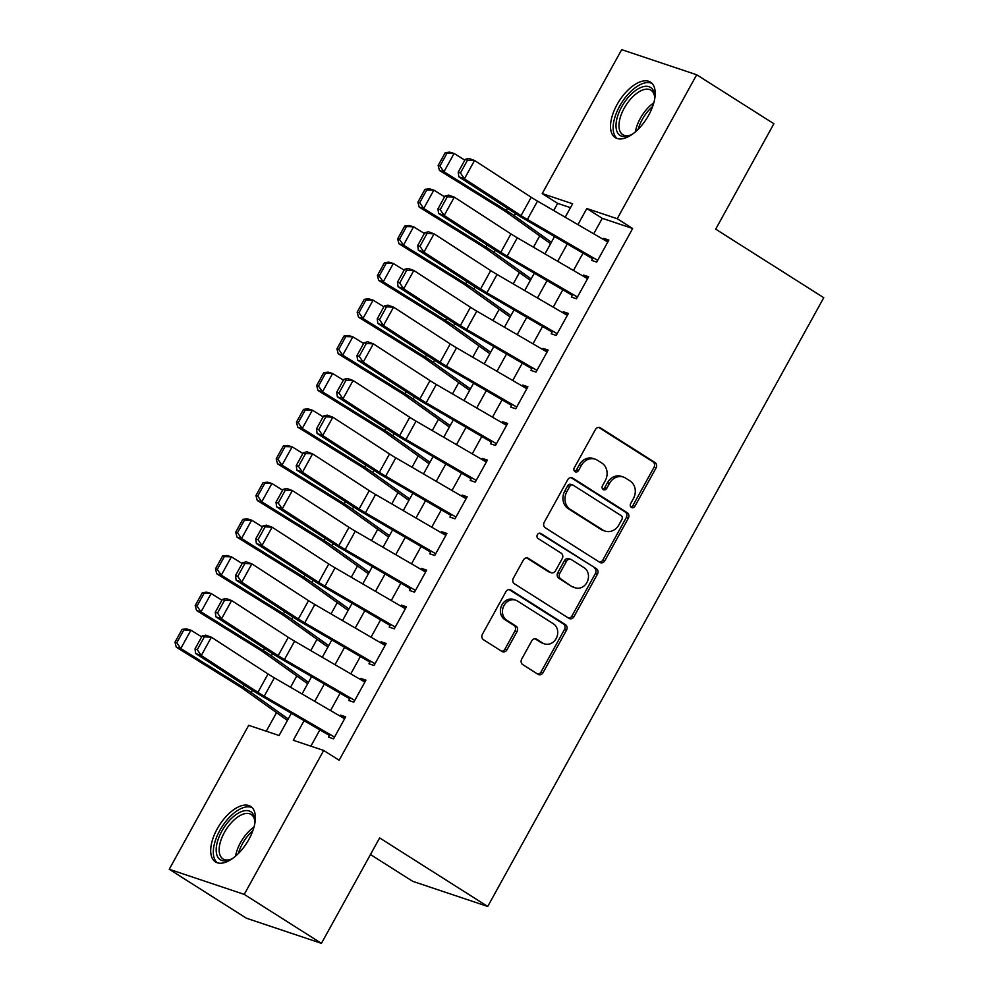 <?xml version="1.0" encoding="UTF-8"?>
<svg xmlns="http://www.w3.org/2000/svg" width="993" height="993" viewBox="0 0 993 993"><rect width="100%" height="100%" fill="white"/><g stroke="black" fill="none" stroke-linecap="round" stroke-linejoin="round"><path stroke-width="1.49" d="M631.399 507.435A2.892 2.495 108.5 0 0 634.912 506.256L656.025 468.013A4.133 3.562 108.5 0 0 654.983 462.49L600.43 427.896A4.133 3.562 108.5 0 0 595.403 429.572L574.289 467.815A2.892 2.495 108.5 0 0 578.534 470.508L581.265 465.556A13.232 11.395 108.5 0 1 595.167 459.163A13.232 11.395 108.5 0 1 597.327 460.193L601.87 463.073A13.232 11.395 108.5 0 1 605.221 480.736L602.478 485.689A2.892 2.495 108.5 0 0 606.723 488.382L609.454 483.43A13.232 11.395 108.5 0 1 623.356 477.037A13.232 11.395 108.5 0 1 625.516 478.067L630.058 480.947A13.232 11.395 108.5 0 1 633.41 498.61L630.667 503.563A2.892 2.495 108.5 0 0 631.399 507.435M630.952 507.051A2.892 2.495 108.5 0 0 632.889 505.574L654.002 467.331A4.133 3.562 108.5 0 0 652.96 461.807L598.705 427.412M574.575 471.303A2.892 2.495 108.5 0 0 576.511 469.826L579.242 464.873L581.265 465.556M602.763 489.177A2.892 2.495 108.5 0 0 604.7 487.7L607.431 482.747L609.454 483.43M217.231 828.857A32.856 16.31 122.4 0 1 250.646 806.415A32.856 16.31 122.4 0 1 248.858 839.457A32.856 16.31 122.4 0 1 215.456 861.912A32.856 16.31 122.4 0 1 217.231 828.857M617.05 104.588A32.856 16.31 122.4 0 1 650.465 82.134A32.856 16.31 122.4 0 1 648.677 115.188A32.856 16.31 122.4 0 1 615.275 137.63A32.856 16.31 122.4 0 1 617.05 104.588M521.697 659.091A4.133 3.562 108.5 0 0 522.74 664.615L538.045 674.321A4.133 3.562 108.5 0 0 543.059 672.646L566.506 630.17A4.133 3.562 108.5 0 0 565.464 624.647L510.911 590.053A4.133 3.562 108.5 0 0 505.884 591.729L482.437 634.204A4.133 3.562 108.5 0 0 483.479 639.728L501.974 651.458A4.133 3.562 108.5 0 0 506.989 649.77L517.03 631.598A4.133 3.562 108.5 0 0 515.988 626.074L506.815 620.265A11.06 9.533 108.5 0 1 503.513 606.524A11.06 9.533 108.5 0 1 515.64 600.144A11.06 9.533 108.5 0 1 517.44 601.001L553.362 623.778A11.06 9.533 108.5 0 1 556.663 637.518A11.06 9.533 108.5 0 1 544.536 643.898A11.06 9.533 108.5 0 1 542.737 643.042L536.741 639.244A4.133 3.562 108.5 0 0 531.727 640.919L521.697 659.091M570.479 207.674L557.669 203.379L542.228 193.585L621.68 49.65L696.689 74.773L773.895 123.728L715.692 229.16L823.768 297.701L487.724 906.46L379.636 837.918L321.434 943.35L244.241 894.395L169.232 869.272L248.684 725.324L279.095 735.515L291.359 713.297M696.689 74.773L617.224 218.721L586.826 208.53L577.938 224.629M304.094 720.695L293.283 740.269L323.693 750.46L339.134 760.253L632.665 228.502L617.224 218.721M323.693 750.46L244.241 894.395M599.846 562.373A4.133 3.562 108.5 0 0 604.861 560.697L628.308 518.222A4.133 3.562 108.5 0 0 627.266 512.698L572.7 478.105A4.133 3.562 108.5 0 0 567.686 479.78L544.238 522.256A4.133 3.562 108.5 0 0 545.281 527.779L599.846 562.373M597.414 574.202L573.966 616.678A4.133 3.562 108.5 0 1 568.939 618.354L514.386 583.747A4.133 3.562 108.5 0 1 513.344 578.236L523.373 560.052A4.133 3.562 108.5 0 1 528.388 558.376L550.519 572.402A4.133 3.562 108.5 0 0 555.534 570.727L562.199 558.674A4.133 3.562 108.5 0 0 561.157 553.151L538.119 538.541A2.892 2.495 108.5 0 1 540.9 533.502L596.371 568.679A4.133 3.562 108.5 0 1 597.414 574.202L595.378 573.52L571.931 615.995L573.966 616.678M593.131 257.696L591.654 260.389L596.719 262.09L608.858 240.083L603.794 238.382L603.26 239.363M572.887 294.375L571.409 297.068L576.474 298.756L588.626 276.762L583.549 275.061L583.015 276.042M552.642 331.041L551.165 333.735L556.229 335.435L568.381 313.428L563.304 311.728L562.77 312.708M532.397 367.72L530.92 370.401L535.984 372.102L548.136 350.095L543.059 348.406L542.526 349.387M512.152 404.387L510.675 407.08L515.739 408.781L527.891 386.774L522.814 385.073L522.281 386.054M491.907 441.066L490.43 443.747L495.495 445.447L507.646 423.44L502.57 421.752L502.036 422.72M471.675 477.732L470.185 480.426L475.25 482.114L487.402 460.119L482.337 458.418L481.791 459.399M451.43 514.399L449.941 517.092L455.005 518.793L467.157 496.785L462.093 495.085L461.546 496.066M431.185 551.078L429.696 553.771L434.76 555.459L446.912 533.464L441.848 531.764L441.302 532.745M410.941 587.744L409.451 590.438L414.515 592.138L426.667 570.131L421.603 568.43L421.057 569.411M390.696 624.423L389.206 627.104L394.283 628.805L406.422 606.81L401.358 605.109L400.812 606.09M370.451 661.09L368.962 663.783L374.038 665.484L386.178 643.476L381.113 641.776L380.567 642.756M350.206 697.769L348.717 700.45L353.793 702.15L365.933 680.143L360.869 678.455L360.322 679.423M632.665 228.502L602.267 218.323L593.715 233.814M583.04 253.141L573.47 270.481M562.795 289.819L553.225 307.16M542.55 326.486L532.98 343.826M522.306 363.153L512.736 380.493M502.061 399.831L492.491 417.172M481.816 436.498L472.246 453.838M461.571 473.177L452.001 490.517M441.326 509.843L431.756 527.184M421.082 546.522L411.512 563.863M400.849 583.189L391.267 600.529M380.604 619.855L371.022 637.208M360.36 656.534L350.777 673.875M340.115 693.201L330.545 710.541M319.87 729.88L310.871 746.165M329.961 734.435L328.472 737.129L333.549 738.817L345.688 716.822L340.624 715.121L340.078 716.102M557.669 203.379L553.709 210.541M539.696 235.912L533.464 247.207M519.463 272.591L513.22 283.886M499.218 309.257L492.975 320.553M478.974 345.936L472.73 357.219M458.729 382.603L452.498 393.898M438.484 419.282L432.253 430.565M418.239 455.948L412.008 467.244M397.994 492.627L391.763 503.91M377.75 529.294L371.519 540.589M357.505 565.96L351.274 577.256M337.26 602.639L331.029 613.922M317.015 639.306L310.784 650.601M296.77 675.985L290.539 687.268M276.526 712.651L266.273 731.22M370.463 854.539L412.716 881.325L487.724 906.46M321.434 943.35L246.425 918.227L169.232 869.272M565.203 217.231L572.626 203.776L542.228 193.585M302.033 693.958L311.603 676.618M322.278 657.292L331.848 639.951M342.523 620.613L352.093 603.272M362.768 583.946L372.338 566.606M383.013 547.267L392.583 529.927M403.257 510.601L412.827 493.26M423.502 473.934L433.072 456.594M443.747 437.255L453.317 419.915M463.992 400.589L473.562 383.248M484.224 363.91L493.806 346.569M504.469 327.243L514.051 309.903M524.714 290.564L534.296 273.224M544.958 253.898L554.541 236.557M567.264 243.968L557.694 261.308M547.019 280.634L537.449 297.974M526.774 317.301L517.204 334.641M506.529 353.98L496.959 371.32M486.285 390.646L476.714 407.986M466.04 427.325L456.47 444.665M445.795 463.992L436.225 481.332M425.55 500.671L415.98 518.011M405.305 537.337L395.735 554.677M385.061 574.004L375.491 591.344M364.816 610.683L355.246 628.023M344.583 647.349L335.001 664.689M324.339 684.028L314.756 701.368M602.267 218.323L586.826 208.53M603.794 238.382L608.25 241.212M583.549 275.061L588.005 277.879M563.304 311.728L567.76 314.558M543.059 348.406L547.515 351.224M522.814 385.073L527.271 387.891M502.57 421.752L507.026 424.57M482.337 458.418L486.781 461.236M462.093 495.085L466.536 497.915M441.848 531.764L446.291 534.582M421.603 568.43L426.047 571.26M401.358 605.109L405.802 607.927M381.113 641.776L385.557 644.594M360.869 678.455L365.312 681.272M340.624 715.121L345.067 717.939M623.356 477.037L621.333 476.355A13.232 11.395 108.5 0 0 607.431 482.747M595.167 459.163L593.144 458.481A13.232 11.395 108.5 0 0 579.242 464.873M599.536 562.175A4.133 3.562 108.5 0 0 602.838 560.015L626.285 517.552A4.133 3.562 108.5 0 0 625.242 512.028L570.987 477.621M621.879 519.488A2.892 2.495 108.5 0 0 621.146 515.628L573.259 485.254A2.892 2.495 108.5 0 0 569.746 486.433L566.866 491.647A13.232 11.395 108.5 0 0 570.205 509.322L602.937 530.076A13.232 11.395 108.5 0 0 605.097 531.106A13.232 11.395 108.5 0 0 618.999 524.714L621.879 519.488M571.223 484.584A2.892 2.495 108.5 0 0 567.711 485.751L569.746 486.433M605.097 531.106L603.074 530.423A13.232 11.395 108.5 0 1 600.914 529.406L568.182 508.639A13.232 11.395 108.5 0 1 564.831 490.976L567.711 485.751M568.629 618.155A4.133 3.562 108.5 0 0 571.931 615.995M526.675 557.892L548.496 571.732A4.133 3.562 108.5 0 0 549.166 572.055L551.189 572.725M539.435 533.179L596.371 568.679M573.482 586.962A11.06 9.533 108.5 0 0 575.282 587.831A11.06 9.533 108.5 0 0 587.422 581.451A11.06 9.533 108.5 0 0 584.107 567.711L571.459 559.68A4.133 3.562 108.5 0 0 566.444 561.368L559.779 573.42A4.133 3.562 108.5 0 0 560.822 578.944L571.459 586.292A11.06 9.533 108.5 0 0 573.259 587.148L575.282 587.831M570.789 559.369L568.753 558.687A4.133 3.562 108.5 0 0 564.409 560.685L566.444 561.368M571.459 586.292L558.798 578.261A4.133 3.562 108.5 0 1 557.756 572.738L564.409 560.685M595.378 573.52A4.133 3.562 108.5 0 0 594.335 567.996M544.536 643.898L542.513 643.216A11.06 9.533 108.5 0 1 540.701 642.359L535.028 638.76M515.64 600.144L513.617 599.462A11.06 9.533 108.5 0 0 501.477 605.842A11.06 9.533 108.5 0 0 504.792 619.582L506.815 620.265M501.664 651.259A4.133 3.562 108.5 0 0 504.965 649.099L514.995 630.915A4.133 3.562 108.5 0 0 513.952 625.391L504.792 619.582M537.734 674.123A4.133 3.562 108.5 0 0 541.036 671.963L564.483 629.488A4.133 3.562 108.5 0 0 563.441 623.976L509.186 589.569M445.224 152.661L438.136 165.496L439.936 166.042L447.024 153.207L445.224 152.661L449.593 152.115L454.086 153.456L464.836 160.134M447.024 153.207L454.086 153.456L443.958 171.789L506.269 210.454A31.59 3.339 28.9 0 1 514.349 215.791L551.388 242.255M439.936 166.042L443.958 171.789L439.465 170.448L438.136 165.496M550.594 243.695L507.162 212.676A21.064 2.222 -151.1 0 0 501.775 209.113L439.465 170.448M597.674 260.352L527.395 219.453A21.064 2.222 28.9 0 1 521.089 215.593L464.426 178.814L458.816 176.766L515.479 213.545A31.59 3.339 -151.1 0 0 524.949 219.341L592.585 258.701M465.283 159.314L468.932 158.433L474.542 160.481L464.426 178.814L460.442 172.968L467.529 160.134L465.283 159.314L458.207 172.161L460.442 172.968M607.803 242.007L537.523 201.12A21.064 2.222 28.9 0 1 531.205 197.247L474.542 160.481L467.529 160.134M458.207 172.161L458.816 176.766M632.951 133.807A28.437 14.113 122.4 0 1 629.661 135.47A28.437 14.113 122.4 0 1 621.655 106.872A28.437 14.113 122.4 0 1 642.235 86.987A28.437 14.113 122.4 0 1 654.648 96.085A28.437 14.113 122.4 0 1 654.536 99.759M654.672 97.177A26.327 13.07 -57.6 0 0 650.986 90.202A26.327 13.07 -57.6 0 0 624.212 108.187A26.327 13.07 -57.6 0 0 622.785 134.663A26.327 13.07 -57.6 0 0 630.679 135.036M652.053 83.449A32.645 16.211 -57.6 0 0 619.632 106.189A32.645 16.211 -57.6 0 0 617.137 138.511M233.132 858.076A28.437 14.113 122.4 0 1 230.525 859.454A28.437 14.113 122.4 0 1 229.842 859.739A28.437 14.113 122.4 0 1 216.933 843.69A28.437 14.113 122.4 0 1 240.517 812.001A28.437 14.113 122.4 0 1 254.829 820.355A28.437 14.113 122.4 0 1 254.717 824.041M254.853 821.447A26.327 13.07 -57.6 0 0 251.167 814.471A26.327 13.07 -57.6 0 0 241.684 814.732A26.327 13.07 -57.6 0 0 222.122 837.111A26.327 13.07 -57.6 0 0 222.966 858.933A26.327 13.07 -57.6 0 0 230.86 859.305M252.234 807.719A32.645 16.211 -57.6 0 0 241.249 808.476A32.645 16.211 -57.6 0 0 217.33 835.448A32.645 16.211 -57.6 0 0 217.318 862.78M424.979 189.34L417.892 202.175L419.691 202.709L426.779 189.874L424.979 189.34L429.348 188.782L433.842 190.122L444.591 196.8M426.779 189.874L433.842 190.122L423.726 208.468L486.024 247.133A31.59 3.339 28.9 0 1 494.117 252.458L531.143 278.921M419.691 202.709L423.726 208.468L419.22 207.127L417.892 202.175M530.349 280.374L486.918 249.342A21.064 2.222 -151.1 0 0 481.531 245.792L419.22 207.127M404.734 226.007L397.647 238.841L399.447 239.375L406.534 226.541L404.734 226.007L409.104 225.461L413.597 226.801L424.359 233.479M406.534 226.541L413.597 226.801L403.481 245.134L465.779 283.799A31.59 3.339 28.9 0 1 473.872 289.137L510.899 315.588M399.447 239.375L403.481 245.134L398.975 243.794L397.647 238.841M510.104 317.04L466.673 286.021A21.064 2.222 -151.1 0 0 461.286 282.459L398.975 243.794M384.49 262.686L377.402 275.52L379.202 276.054L386.289 263.219L384.49 262.686L388.859 262.127L393.352 263.468L404.114 270.146M386.289 263.219L393.352 263.468L383.236 281.813L445.534 320.478A31.59 3.339 28.9 0 1 453.627 325.803L490.666 352.267M379.202 276.054L383.236 281.813L378.73 280.473L377.402 275.52M489.859 353.719L446.428 322.688A21.064 2.222 -151.1 0 0 441.041 319.138L378.73 280.473M364.245 299.352L357.17 312.187L358.957 312.721L366.045 299.886L364.245 299.352L368.614 298.806L373.107 300.147L383.869 306.812M366.045 299.886L373.107 300.147L362.991 318.48L425.302 357.145A31.59 3.339 28.9 0 1 433.382 362.482L470.421 388.933M358.957 312.721L362.991 318.48L358.485 317.139L357.17 312.187M469.615 390.386L426.183 359.354A21.064 2.222 -151.1 0 0 420.796 355.804L358.485 317.139M577.429 297.019L507.15 256.12A21.064 2.222 28.9 0 1 500.844 252.259L444.181 215.481L438.571 213.433L495.234 250.211A31.59 3.339 -151.1 0 0 504.705 256.008L572.34 295.368M445.038 195.993L448.687 195.1L454.31 197.148L444.181 215.481L440.197 209.647L447.284 196.813L445.038 195.993L437.963 208.828L440.197 209.647M587.558 278.685L517.279 237.786A21.064 2.222 28.9 0 1 510.961 233.926L454.31 197.148L447.284 196.813M437.963 208.828L438.571 213.433M557.185 333.685L486.905 292.798A21.064 2.222 28.9 0 1 480.6 288.926L423.937 252.16L418.326 250.112L474.989 286.89A31.59 3.339 -151.1 0 0 484.46 292.687L552.096 332.034M424.805 232.66L428.442 231.779L434.065 233.827L423.937 252.16L419.965 246.314L427.04 233.479L424.805 232.66L417.718 245.494L419.965 246.314M567.313 315.352L497.034 274.465A21.064 2.222 28.9 0 1 490.716 270.592L434.065 233.827L427.04 233.479M417.718 245.494L418.326 250.112M536.952 370.364L466.673 329.465A21.064 2.222 28.9 0 1 460.355 325.605L403.692 288.826L398.081 286.778L454.744 323.557A31.59 3.339 -151.1 0 0 464.215 329.353L531.851 368.713M404.561 269.339L408.21 268.445L413.82 270.493L403.692 288.826L399.72 282.993L406.795 270.158L404.561 269.339L397.473 282.173L399.72 282.993M547.069 352.031L476.789 311.132A21.064 2.222 28.9 0 1 470.471 307.271L413.82 270.493L406.795 270.158M397.473 282.173L398.081 286.778M516.708 407.031L446.428 366.144A21.064 2.222 28.9 0 1 440.11 362.271L383.447 325.505L377.836 323.457L434.5 360.223A31.59 3.339 -151.1 0 0 443.97 366.02L511.606 405.38M384.316 306.005L387.965 305.124L393.576 307.16L383.447 325.505L379.475 319.659L386.55 306.825L384.316 306.005L377.228 318.84L379.475 319.659M526.824 388.697L456.544 347.798A21.064 2.222 28.9 0 1 450.226 343.938L393.576 307.16L386.55 306.825M377.228 318.84L377.836 323.457M344 336.031L336.925 348.866L338.725 349.399L345.8 336.565L344 336.031L348.369 335.473L352.863 336.813L363.624 343.491M345.8 336.565L352.863 336.813L342.746 355.146L405.057 393.811A31.59 3.339 28.9 0 1 413.138 399.149L450.177 425.612M338.725 349.399L342.746 355.146L338.241 353.806L336.925 348.866M449.37 427.052L405.938 396.033A21.064 2.222 -151.1 0 0 400.551 392.471L338.241 353.806M496.463 443.71L426.183 402.81A21.064 2.222 28.9 0 1 419.865 398.95L363.202 362.172L357.592 360.124L414.255 396.902A31.59 3.339 -151.1 0 0 423.726 402.699L491.361 442.059M364.071 342.684L367.72 341.791L373.331 343.839L363.202 362.172L359.23 356.338L366.318 343.504L364.071 342.684L356.983 355.519L359.23 356.338M506.579 425.364L436.299 384.477A21.064 2.222 28.9 0 1 429.994 380.604L373.331 343.839L366.318 343.504M356.983 355.519L357.592 360.124M323.755 372.698L316.68 385.532L318.48 386.066L325.555 373.231L323.755 372.698L328.124 372.152L332.618 373.492L343.379 380.158M325.555 373.231L332.618 373.492L322.502 391.825L384.812 430.49A31.59 3.339 28.9 0 1 392.893 435.828L429.932 462.279M318.48 386.066L322.502 391.825L318.008 390.485L316.68 385.532M429.125 463.731L385.694 432.7A21.064 2.222 -151.1 0 0 380.307 429.15L318.008 390.485M476.218 480.376L405.938 439.489A21.064 2.222 28.9 0 1 399.62 435.617L342.957 398.851L337.347 396.803L394.01 433.569A31.59 3.339 -151.1 0 0 403.481 439.365L471.116 478.725M343.826 379.351L347.476 378.457L353.086 380.505L342.957 398.851L338.985 393.005L346.073 380.17L343.826 379.351L336.739 392.185L338.985 393.005M486.334 462.043L416.055 421.144A21.064 2.222 28.9 0 1 409.749 417.283L353.086 380.505L346.073 380.17M336.739 392.185L337.347 396.803M303.523 409.364L296.435 422.199L298.235 422.745L305.31 409.91L303.523 409.364L307.88 408.818L312.373 410.159L323.135 416.837M305.31 409.91L312.373 410.159L302.257 428.492L364.568 467.157A31.59 3.339 28.9 0 1 372.648 472.494L409.687 498.958M298.235 422.745L302.257 428.492L297.763 427.151L296.435 422.199M408.88 500.398L365.461 469.379A21.064 2.222 -151.1 0 0 360.062 465.816L297.763 427.151M455.973 517.055L385.694 476.156A21.064 2.222 28.9 0 1 379.376 472.296L322.713 435.517L317.102 433.469L373.765 470.248A31.59 3.339 -151.1 0 0 383.236 476.044L450.872 515.404M323.581 416.017L327.231 415.136L332.841 417.184L322.713 435.517L318.741 429.684L325.828 416.837L323.581 416.017L316.494 428.864L318.741 429.684M466.089 498.709L395.81 457.823A21.064 2.222 28.9 0 1 389.504 453.95L332.841 417.184L325.828 416.837M316.494 428.864L317.102 433.469M283.278 446.043L276.191 458.878L277.99 459.411L285.078 446.577L283.278 446.043L287.635 445.497L292.128 446.838L302.89 453.503M285.078 446.577L292.128 446.838L282.012 465.171L344.323 503.836A31.59 3.339 28.9 0 1 352.403 509.161L389.442 535.624M277.99 459.411L282.012 465.171L277.519 463.83L276.191 458.878M388.635 537.076L345.216 506.045A21.064 2.222 -151.1 0 0 339.817 502.495L277.519 463.83M435.728 553.722L365.449 512.822A21.064 2.222 28.9 0 1 359.131 508.962L302.48 472.184L296.857 470.148L353.52 506.914A31.59 3.339 -151.1 0 0 362.991 512.711L430.627 552.071M303.337 452.696L306.986 451.803L312.596 453.851L302.48 472.184L298.496 466.35L305.583 453.516L303.337 452.696L296.249 465.531L298.496 466.35M445.845 535.388L375.565 494.489A21.064 2.222 28.9 0 1 369.259 490.629L312.596 453.851L305.583 453.516M296.249 465.531L296.857 470.148M263.033 482.71L255.946 495.544L257.746 496.078L264.833 483.243L263.033 482.71L267.39 482.164L271.896 483.504L282.645 490.182M264.833 483.243L271.896 483.504L261.767 501.837L324.078 540.502A31.59 3.339 28.9 0 1 332.159 545.84L369.197 572.291M257.746 496.078L261.767 501.837L257.274 500.497L255.946 495.544M368.391 573.743L324.972 542.724A21.064 2.222 -151.1 0 0 319.585 539.162L257.274 500.497M415.484 590.388L345.204 549.501A21.064 2.222 28.9 0 1 338.886 545.629L282.235 508.863L276.613 506.815L333.276 543.593A31.59 3.339 -151.1 0 0 342.746 549.39L410.394 588.737M283.092 489.363L286.741 488.482L292.352 490.53L282.235 508.863L278.251 503.017L285.339 490.182L283.092 489.363L276.004 502.197L278.251 503.017M425.6 572.055L355.32 531.168A21.064 2.222 28.9 0 1 349.015 527.295L292.352 490.53L285.339 490.182M276.004 502.197L276.613 506.815M242.788 519.389L235.701 532.223L237.501 532.757L244.588 519.922L242.788 519.389L247.145 518.83L251.651 520.171L262.4 526.849M244.588 519.922L251.651 520.171L241.522 538.516L303.833 577.181A31.59 3.339 28.9 0 1 311.914 582.506L348.953 608.97M237.501 532.757L241.522 538.516L237.029 537.176L235.701 532.223M348.158 610.422L304.727 579.391A21.064 2.222 -151.1 0 0 299.34 575.841L237.029 537.176M395.239 627.067L324.959 586.168A21.064 2.222 28.9 0 1 318.641 582.308L261.991 545.529L256.38 543.481L313.031 580.26A31.59 3.339 -151.1 0 0 322.502 586.056L390.15 625.416M262.847 526.042L266.496 525.148L272.107 527.196L261.991 545.529L258.006 539.696L265.094 526.861L262.847 526.042L255.76 538.876L258.006 539.696M405.355 608.734L335.075 567.835A21.064 2.222 28.9 0 1 328.77 563.974L272.107 527.196L265.094 526.861M255.76 538.876L256.38 543.481M222.544 556.055L215.456 568.89L217.256 569.423L224.344 556.589L222.544 556.055L226.9 555.509L231.406 556.85L242.155 563.515M224.344 556.589L231.406 556.85L221.278 575.183L283.588 613.848A31.59 3.339 28.9 0 1 291.669 619.185L328.708 645.636M217.256 569.423L221.278 575.183L216.784 573.842L215.456 568.89M327.913 647.088L284.482 616.07A21.064 2.222 -151.1 0 0 279.095 612.507L216.784 573.842M374.994 663.734L304.714 622.847A21.064 2.222 28.9 0 1 298.397 618.974L241.746 582.208L236.135 580.16L292.786 616.926A31.59 3.339 -151.1 0 0 302.257 622.735L369.905 662.083M242.602 562.708L246.252 561.827L251.862 563.863L241.746 582.208L237.761 576.362L244.849 563.528L242.602 562.708L235.515 575.543L237.761 576.362M385.123 645.4L314.843 604.501A21.064 2.222 28.9 0 1 308.525 600.641L251.862 563.863L244.849 563.528M235.515 575.543L236.135 580.16M202.299 592.734L195.211 605.569L197.011 606.102L204.099 593.268L202.299 592.734L206.656 592.176L211.161 593.516L221.911 600.194M204.099 593.268L211.161 593.516L201.033 611.849L263.344 650.527A31.59 3.339 28.9 0 1 271.424 655.852L308.463 682.315M197.011 606.102L201.033 611.849L196.54 610.509L195.211 605.569M307.669 683.767L264.237 652.736A21.064 2.222 -151.1 0 0 258.85 649.186L196.54 610.509M354.749 700.413L284.47 659.513A21.064 2.222 28.9 0 1 278.152 655.653L221.501 618.875L215.891 616.827L272.541 653.605A31.59 3.339 -151.1 0 0 282.012 659.402L349.66 698.762M222.358 599.387L226.007 598.494L231.617 600.542L221.501 618.875L217.517 613.041L224.604 600.206L222.358 599.387L215.27 612.222L217.517 613.041M364.878 682.067L294.598 641.18A21.064 2.222 28.9 0 1 288.28 637.32L231.617 600.542L224.604 600.206M215.27 612.222L215.891 616.827M182.054 629.401L174.967 642.235L176.766 642.769L183.854 629.934L182.054 629.401L186.411 628.854L190.917 630.195L201.666 636.861M183.854 629.934L190.917 630.195L180.788 648.528L243.099 687.193A31.59 3.339 28.9 0 1 251.179 692.531L288.218 718.982M176.766 642.769L180.788 648.528L176.295 647.188L174.967 642.235M287.424 720.434L243.993 689.403A21.064 2.222 -151.1 0 0 238.605 685.853L176.295 647.188M334.504 737.079L264.225 696.192A21.064 2.222 28.9 0 1 257.919 692.32L201.256 655.554L195.646 653.506L252.296 690.272A31.59 3.339 -151.1 0 0 261.767 696.068L329.415 735.428M202.113 636.054L205.762 635.16L211.372 637.208L201.256 655.554L197.272 649.707L204.359 636.873L202.113 636.054L195.025 648.888L197.272 649.707M344.633 718.746L274.353 677.847A21.064 2.222 28.9 0 1 268.036 673.986L211.372 637.208L204.359 636.873M195.025 648.888L195.646 653.506M632.889 505.574L634.912 506.256M576.511 469.826L578.534 470.508M604.7 487.7L606.723 488.382M599.015 427.424L600.43 427.896M652.96 461.807L654.983 462.49M654.002 467.331L656.025 468.013M571.298 477.633L572.7 478.105M625.242 512.028L627.266 512.698M626.285 517.552L628.308 518.222M602.838 560.015L604.861 560.697M564.831 490.976L566.866 491.647M568.182 508.639L570.205 509.322M600.914 529.406L602.937 530.076M526.985 557.905L528.388 558.376M548.496 571.732L550.519 572.402M539.907 533.179L540.9 533.502M557.756 572.738L559.779 573.42M558.798 578.261L560.822 578.944M535.339 638.772L536.741 639.244M540.701 642.359L542.737 643.042M513.952 625.391L515.988 626.074M514.995 630.915L517.03 631.598M504.965 649.099L506.989 649.77M509.496 589.581L510.911 590.053M563.441 623.976L565.464 624.647M564.483 629.488L566.506 630.17M541.036 671.963L543.059 672.646M507.448 208.331L506.269 210.454M515.566 213.594L514.349 215.791M527.395 219.453L537.523 201.12M521.089 215.593L531.205 197.247M635.408 131.846A26.327 13.07 122.4 0 1 640.299 118.39A26.327 13.07 122.4 0 1 653.816 102.825M652.637 106.499A25.458 12.636 -57.6 0 0 642.248 119.495A25.458 12.636 -57.6 0 0 638.226 129.214M235.589 856.115A26.327 13.07 122.4 0 1 253.997 827.095M252.818 830.769A25.458 12.636 -57.6 0 0 238.407 853.484M487.203 244.998L486.024 247.133M495.321 250.273L494.117 252.458M466.958 281.677L465.779 283.799M475.076 286.94L473.872 289.137M446.713 318.343L445.534 320.478M454.831 323.619L453.627 325.803M426.469 355.022L425.302 357.145M434.586 360.285L433.382 362.482M507.15 256.12L517.279 237.786M500.844 252.259L510.961 233.926M486.905 292.798L497.034 274.465M480.6 288.926L490.716 270.592M466.673 329.465L476.789 311.132M460.355 325.605L470.471 307.271M446.428 366.144L456.544 347.798M440.11 362.271L450.226 343.938M406.224 391.689L405.057 393.811M414.342 396.964L413.138 399.149M426.183 402.81L436.299 384.477M419.865 398.95L429.994 380.604M385.979 428.368L384.812 430.49M394.097 433.631L392.893 435.828M405.938 439.489L416.055 421.144M399.62 435.617L409.749 417.283M365.734 465.034L364.568 467.157M373.852 470.297L372.648 472.494M385.694 476.156L395.81 457.823M379.376 472.296L389.504 453.95M345.49 501.701L344.323 503.836M353.607 506.976L352.403 509.161M365.449 512.822L375.565 494.489M359.131 508.962L369.259 490.629M325.245 538.38L324.078 540.502M333.375 543.643L332.159 545.84M345.204 549.501L355.32 531.168M338.886 545.629L349.015 527.295M305.012 575.046L303.833 577.181M313.13 580.322L311.914 582.506M324.959 586.168L335.075 567.835M318.641 582.308L328.77 563.974M284.768 611.725L283.588 613.848M292.885 616.988L291.669 619.185M304.714 622.847L314.843 604.501M298.397 618.974L308.525 600.641M264.523 648.392L263.344 650.527M272.641 653.667L271.424 655.852M284.47 659.513L294.598 641.18M278.152 655.653L288.28 637.32M244.278 685.071L243.099 687.193M252.396 690.334L251.179 692.531M264.225 696.192L274.353 677.847M257.919 692.32L268.036 673.986M570.752 484.361L572.787 485.031"/></g></svg>
